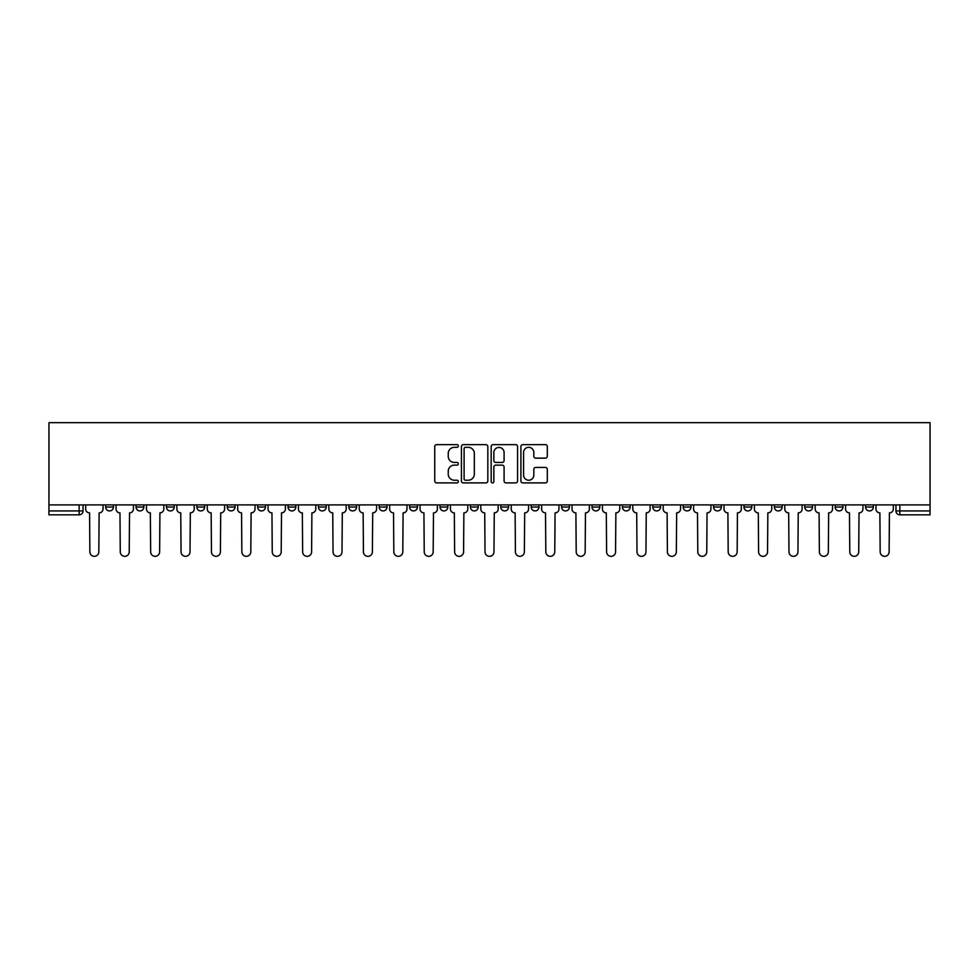 <?xml version="1.0" encoding="UTF-8"?>
<svg xmlns="http://www.w3.org/2000/svg" width="979" height="979" viewBox="0 0 979 979"><rect width="100%" height="100%" fill="white"/><g stroke="black" fill="none" stroke-linecap="round" stroke-linejoin="round"><path stroke-width="1.47" d="M458.331 445.996A1.334 1.334 0 0 0 456.985 444.65L436.671 444.65A1.909 1.909 0 0 0 434.749 446.571L434.749 480.995A1.909 1.909 0 0 0 436.671 482.904L456.985 482.904A1.334 1.334 0 0 0 458.331 481.57A1.334 1.334 0 0 0 456.985 480.224L454.354 480.224A6.119 6.119 0 0 1 448.235 474.105L448.235 471.242A6.119 6.119 0 0 1 454.354 465.123L456.985 465.123A1.334 1.334 0 0 0 458.331 463.777A1.334 1.334 0 0 0 456.985 462.443L454.354 462.443A6.119 6.119 0 0 1 448.235 456.324L448.235 453.448A6.119 6.119 0 0 1 454.354 447.33L456.985 447.33A1.334 1.334 0 0 0 458.331 445.996M865.558 507.036L865.558 504.895L865.558 507.036A3.892 3.892 0 0 0 869.45 510.928A3.892 3.892 0 0 1 865.558 507.036L873.354 507.036A3.892 3.892 0 0 1 869.45 510.928A3.892 3.892 0 0 0 873.354 507.036L873.354 504.895M835.16 504.895L835.16 507.036L842.956 507.036A3.892 3.892 0 0 1 839.052 510.928A3.892 3.892 0 0 1 835.16 507.036L835.16 504.895M713.569 507.036L713.569 504.895L713.569 507.036A3.892 3.892 0 0 0 717.472 510.928A3.892 3.892 0 0 1 713.569 507.036L721.364 507.036A3.892 3.892 0 0 1 717.472 510.928A3.892 3.892 0 0 0 721.364 507.036L721.364 504.895L721.364 507.036M440.012 504.895L440.012 507.036L447.807 507.036A3.892 3.892 0 0 1 443.903 510.928A3.892 3.892 0 0 1 440.012 507.036L440.012 504.895M348.818 504.895L348.818 507.036L356.613 507.036A3.892 3.892 0 0 1 352.721 510.928A3.892 3.892 0 0 1 348.818 507.036L348.818 504.895M288.022 504.895L288.022 507.036L295.817 507.036A3.892 3.892 0 0 1 291.926 510.928A3.892 3.892 0 0 1 288.022 507.036L288.022 504.895M257.636 504.895L257.636 507.036L265.431 507.036A3.892 3.892 0 0 1 261.528 510.928A3.892 3.892 0 0 1 257.636 507.036L257.636 504.895M196.84 504.895L196.84 507.036L204.635 507.036A3.892 3.892 0 0 1 200.732 510.928A3.892 3.892 0 0 1 196.84 507.036L196.84 504.895M545.389 458.135A1.909 1.909 0 0 0 547.31 456.226L547.31 446.571A1.909 1.909 0 0 0 545.389 444.65L522.823 444.65A1.909 1.909 0 0 0 520.914 446.571L520.914 480.995A1.909 1.909 0 0 0 522.823 482.904L545.389 482.904A1.909 1.909 0 0 0 547.31 480.995L547.31 469.333A1.909 1.909 0 0 0 545.389 467.411L535.733 467.411A1.909 1.909 0 0 0 533.824 469.333L533.824 475.109A5.115 5.115 0 0 1 528.709 480.224A5.115 5.115 0 0 1 523.594 475.109L523.594 452.445A5.115 5.115 0 0 1 528.709 447.33A5.115 5.115 0 0 1 533.824 452.445L533.824 456.226A1.909 1.909 0 0 0 535.733 458.135L545.389 458.135M930.05 504.895L48.95 504.895L48.95 422.671L930.05 422.671L930.05 514.832L899.848 514.832A3.892 3.892 0 0 1 895.956 510.928L930.05 510.928M487.823 446.571A1.909 1.909 0 0 0 485.914 444.65L463.348 444.65A1.909 1.909 0 0 0 461.427 446.571L461.427 480.995A1.909 1.909 0 0 0 463.348 482.904L485.914 482.904A1.909 1.909 0 0 0 487.823 480.995L487.823 446.571M493.086 444.65L515.652 444.65A1.909 1.909 0 0 1 517.573 446.571L517.573 480.995A1.909 1.909 0 0 1 515.652 482.904L505.996 482.904A1.909 1.909 0 0 1 504.087 480.995L504.087 467.032A1.909 1.909 0 0 0 502.166 465.123L495.766 465.123A1.909 1.909 0 0 0 493.857 467.032L493.857 481.57A1.334 1.334 0 0 1 492.51 482.904A1.334 1.334 0 0 1 491.177 481.57L491.177 446.571A1.909 1.909 0 0 1 493.086 444.65M895.956 504.895L895.956 510.928L895.956 504.895M83.044 504.895L83.044 510.928L83.044 504.895M79.152 514.832L48.95 514.832L48.95 510.928L83.044 510.928A3.892 3.892 0 0 1 79.152 514.832L79.152 504.895M48.95 504.895L48.95 510.928M842.956 504.895L842.956 507.036L842.956 504.895M804.762 504.895L804.762 507.036L812.558 507.036L812.558 504.895L812.558 507.036A3.892 3.892 0 0 1 808.654 510.928A3.892 3.892 0 0 1 804.762 507.036A3.892 3.892 0 0 0 808.654 510.928M782.16 504.895L782.16 507.036A3.892 3.892 0 0 1 778.268 510.928A3.892 3.892 0 0 1 774.365 507.036L782.16 507.036M774.365 504.895L774.365 507.036M743.967 504.895L743.967 507.036L751.762 507.036L751.762 504.895L751.762 507.036A3.892 3.892 0 0 1 747.87 510.928A3.892 3.892 0 0 1 743.967 507.036A3.892 3.892 0 0 0 747.87 510.928M683.183 504.895L683.183 507.036L690.978 507.036L690.978 504.895L690.978 507.036A3.892 3.892 0 0 1 687.074 510.928A3.892 3.892 0 0 1 683.183 507.036A3.892 3.892 0 0 0 687.074 510.928M660.58 507.036L660.58 504.895L660.58 507.036A3.892 3.892 0 0 1 656.676 510.928A3.892 3.892 0 0 1 652.785 507.036L660.58 507.036A3.892 3.892 0 0 1 656.676 510.928M652.785 504.895L652.785 507.036M630.182 504.895L630.182 507.036A3.892 3.892 0 0 1 626.279 510.928A3.892 3.892 0 0 1 622.387 507.036L630.182 507.036A3.892 3.892 0 0 1 626.279 510.928M622.387 504.895L622.387 507.036M599.784 504.895L599.784 507.036A3.892 3.892 0 0 1 595.881 510.928A3.892 3.892 0 0 1 591.989 507.036L599.784 507.036M591.989 504.895L591.989 507.036M569.386 504.895L569.386 507.036A3.892 3.892 0 0 1 565.495 510.928A3.892 3.892 0 0 1 561.591 507.036L569.386 507.036M561.591 504.895L561.591 507.036M538.988 504.895L538.988 507.036A3.892 3.892 0 0 1 535.097 510.928A3.892 3.892 0 0 1 531.193 507.036L538.988 507.036M531.193 504.895L531.193 507.036M508.59 504.895L508.59 507.036A3.892 3.892 0 0 1 504.699 510.928A3.892 3.892 0 0 1 500.795 507.036A3.892 3.892 0 0 0 504.699 510.928M500.795 504.895L500.795 507.036L508.59 507.036M478.205 504.895L478.205 507.036A3.892 3.892 0 0 1 474.301 510.928A3.892 3.892 0 0 1 470.409 507.036A3.892 3.892 0 0 0 474.301 510.928M470.409 504.895L470.409 507.036L478.205 507.036M447.807 504.895L447.807 507.036A3.892 3.892 0 0 1 443.903 510.928M417.409 504.895L417.409 507.036A3.892 3.892 0 0 1 413.505 510.928A3.892 3.892 0 0 1 409.614 507.036L417.409 507.036M409.614 504.895L409.614 507.036M387.011 504.895L387.011 507.036A3.892 3.892 0 0 1 383.119 510.928A3.892 3.892 0 0 1 379.216 507.036L387.011 507.036L387.011 504.895M379.216 504.895L379.216 507.036M356.613 504.895L356.613 507.036M326.215 504.895L326.215 507.036A3.892 3.892 0 0 1 322.324 510.928A3.892 3.892 0 0 1 318.42 507.036L326.215 507.036L326.215 504.895M318.42 504.895L318.42 507.036M295.817 504.895L295.817 507.036L295.817 504.895M265.431 507.036L265.431 504.895L265.431 507.036A3.892 3.892 0 0 1 261.528 510.928M235.033 504.895L235.033 507.036A3.892 3.892 0 0 1 231.13 510.928A3.892 3.892 0 0 1 227.238 507.036A3.892 3.892 0 0 0 231.13 510.928A3.892 3.892 0 0 0 235.033 507.036L235.033 504.895M227.238 504.895L227.238 507.036L235.033 507.036M204.635 504.895L204.635 507.036M174.238 504.895L174.238 507.036A3.892 3.892 0 0 1 170.346 510.928A3.892 3.892 0 0 1 166.442 507.036A3.892 3.892 0 0 0 170.346 510.928A3.892 3.892 0 0 0 174.238 507.036L166.442 507.036L166.442 504.895M136.044 504.895L136.044 507.036L143.84 507.036L143.84 504.895L143.84 507.036A3.892 3.892 0 0 1 139.948 510.928A3.892 3.892 0 0 1 136.044 507.036A3.892 3.892 0 0 0 139.948 510.928M113.442 504.895L113.442 507.036A3.892 3.892 0 0 1 109.55 510.928A3.892 3.892 0 0 1 105.646 507.036L113.442 507.036L113.442 504.895M105.646 504.895L105.646 507.036M465.453 447.33A1.334 1.334 0 0 0 464.107 448.676L464.107 478.89A1.334 1.334 0 0 0 465.453 480.224L468.219 480.224A6.119 6.119 0 0 0 474.338 474.105L474.338 453.448A6.119 6.119 0 0 0 468.219 447.33L465.453 447.33M504.087 452.543A5.115 5.115 0 0 0 498.972 447.427A5.115 5.115 0 0 0 493.857 452.543L493.857 460.534A1.909 1.909 0 0 0 495.766 462.443L502.166 462.443A1.909 1.909 0 0 0 504.087 460.534L504.087 452.543M85.675 508.982L85.675 504.895L85.675 508.982A3.892 3.892 48.4 0 0 89.578 512.886L89.872 551.85A4.479 4.479 48.4 0 0 94.351 556.329A4.479 4.479 48.4 0 0 98.83 551.85L99.124 512.886A3.892 3.892 48.4 0 0 103.015 508.982L103.015 504.895M89.578 512.886L89.872 551.85M98.83 551.85L99.124 512.886M116.073 508.982L116.073 504.895L116.073 508.982A3.892 3.892 48.4 0 0 119.976 512.886L120.27 551.85A4.479 4.479 48.4 0 0 124.749 556.329A4.479 4.479 48.4 0 0 129.228 551.85L129.522 512.886A3.892 3.892 48.4 0 0 133.413 508.982L133.413 504.895M146.471 508.982L146.471 504.895L146.471 508.982A3.892 3.892 48.4 0 0 150.362 512.886L150.656 551.85A4.479 4.479 48.4 0 0 155.147 556.329A4.479 4.479 48.4 0 0 159.626 551.85L159.92 512.886A3.892 3.892 48.4 0 0 163.811 508.982L163.811 504.895M119.976 512.886L120.27 551.85M129.228 551.85L129.522 512.886M150.362 512.886L150.656 551.85M159.626 551.85L159.92 512.886M176.869 508.982L176.869 504.895L176.869 508.982A3.892 3.892 48.4 0 0 180.76 512.886L181.054 551.85A4.479 4.479 48.4 0 0 185.533 556.329A4.479 4.479 48.4 0 0 190.024 551.85L190.318 512.886A3.892 3.892 48.4 0 0 194.209 508.982L194.209 504.895M207.267 508.982L207.267 504.895L207.267 508.982A3.892 3.892 48.4 0 0 211.158 512.886L211.452 551.85A4.479 4.479 48.4 0 0 215.931 556.329A4.479 4.479 48.4 0 0 220.41 551.85L220.703 512.886A3.892 3.892 48.4 0 0 224.607 508.982L224.607 504.895M237.664 508.982L237.664 504.895L237.664 508.982A3.892 3.892 48.4 0 0 241.556 512.886L241.85 551.85A4.479 4.479 48.4 0 0 246.329 556.329A4.479 4.479 48.4 0 0 250.808 551.85L251.101 512.886A3.892 3.892 48.4 0 0 255.005 508.982L255.005 504.895M180.76 512.886L181.054 551.85M190.024 551.85L190.318 512.886M211.158 512.886L211.452 551.85M220.41 551.85L220.703 512.886M241.556 512.886L241.85 551.85M250.808 551.85L251.101 512.886M268.05 508.982L268.05 504.895L268.05 508.982A3.892 3.892 48.4 0 0 271.954 512.886L272.248 551.85A4.479 4.479 48.4 0 0 276.727 556.329A4.479 4.479 48.4 0 0 281.206 551.85L281.499 512.886A3.892 3.892 48.4 0 0 285.403 508.982L285.403 504.895M271.954 512.886L272.248 551.85M281.206 551.85L281.499 512.886M298.448 508.982L298.448 504.895L298.448 508.982A3.892 3.892 48.4 0 0 302.352 512.886L302.646 551.85A4.479 4.479 48.4 0 0 307.125 556.329A4.479 4.479 48.4 0 0 311.603 551.85L311.897 512.886A3.892 3.892 48.4 0 0 315.789 508.982L315.789 504.895M302.352 512.886L302.646 551.85M311.603 551.85L311.897 512.886M328.846 508.982L328.846 504.895L328.846 508.982A3.892 3.892 48.4 0 0 332.75 512.886L333.044 551.85A4.479 4.479 48.4 0 0 337.522 556.329A4.479 4.479 48.4 0 0 342.001 551.85L342.295 512.886A3.892 3.892 48.4 0 0 346.187 508.982L346.187 504.895M332.75 512.886L333.044 551.85M342.001 551.85L342.295 512.886M359.244 508.982L359.244 504.895L359.244 508.982A3.892 3.892 48.4 0 0 363.136 512.886L363.429 551.85A4.479 4.479 48.4 0 0 367.92 556.329A4.479 4.479 48.4 0 0 372.399 551.85L372.693 512.886A3.892 3.892 48.4 0 0 376.585 508.982L376.585 504.895M363.136 512.886L363.429 551.85M372.399 551.85L372.693 512.886M389.642 508.982L389.642 504.895L389.642 508.982A3.892 3.892 48.4 0 0 393.534 512.886L393.827 551.85A4.479 4.479 48.4 0 0 398.306 556.329A4.479 4.479 48.4 0 0 402.797 551.85L403.091 512.886A3.892 3.892 48.4 0 0 406.983 508.982L406.983 504.895M393.534 512.886L393.827 551.85M402.797 551.85L403.091 512.886M420.04 508.982L420.04 504.895L420.04 508.982A3.892 3.892 48.4 0 0 423.931 512.886L424.225 551.85A4.479 4.479 48.4 0 0 428.704 556.329A4.479 4.479 48.4 0 0 433.183 551.85L433.477 512.886A3.892 3.892 48.4 0 0 437.38 508.982L437.38 504.895M423.931 512.886L424.225 551.85M433.183 551.85L433.477 512.886M450.438 508.982L450.438 504.895L450.438 508.982A3.892 3.892 48.4 0 0 454.329 512.886L454.623 551.85A4.479 4.479 48.4 0 0 459.102 556.329A4.479 4.479 48.4 0 0 463.581 551.85L463.875 512.886A3.892 3.892 48.4 0 0 467.778 508.982L467.778 504.895M454.329 512.886L454.623 551.85M463.581 551.85L463.875 512.886M480.824 508.982L480.824 504.895L480.824 508.982A3.892 3.892 48.4 0 0 484.727 512.886L485.021 551.85A4.479 4.479 48.4 0 0 489.5 556.329A4.479 4.479 48.4 0 0 493.979 551.85L494.273 512.886A3.892 3.892 48.4 0 0 498.176 508.982L498.176 504.895M484.727 512.886L485.021 551.85M493.979 551.85L494.273 512.886M511.222 508.982L511.222 504.895L511.222 508.982A3.892 3.892 48.4 0 0 515.125 512.886L515.419 551.85A4.479 4.479 48.4 0 0 519.898 556.329A4.479 4.479 48.4 0 0 524.377 551.85L524.671 512.886A3.892 3.892 48.4 0 0 528.562 508.982L528.562 504.895M515.125 512.886L515.419 551.85M524.377 551.85L524.671 512.886M541.62 508.982L541.62 504.895L541.62 508.982A3.892 3.892 48.4 0 0 545.523 512.886L545.817 551.85A4.479 4.479 48.4 0 0 550.296 556.329A4.479 4.479 48.4 0 0 554.775 551.85L555.069 512.886A3.892 3.892 48.4 0 0 558.96 508.982L558.96 504.895M545.523 512.886L545.817 551.85M554.775 551.85L555.069 512.886M572.017 508.982L572.017 504.895L572.017 508.982A3.892 3.892 48.4 0 0 575.909 512.886L576.203 551.85A4.479 4.479 48.4 0 0 580.694 556.329A4.479 4.479 48.4 0 0 585.173 551.85L585.466 512.886A3.892 3.892 48.4 0 0 589.358 508.982L589.358 504.895M575.909 512.886L576.203 551.85M585.173 551.85L585.466 512.886M602.415 508.982L602.415 504.895L602.415 508.982A3.892 3.892 48.4 0 0 606.307 512.886L606.601 551.85A4.479 4.479 48.4 0 0 611.08 556.329A4.479 4.479 48.4 0 0 615.571 551.85L615.864 512.886A3.892 3.892 48.4 0 0 619.756 508.982L619.756 504.895M606.307 512.886L606.601 551.85M615.571 551.85L615.864 512.886M632.813 508.982L632.813 504.895L632.813 508.982A3.892 3.892 48.4 0 0 636.705 512.886L636.999 551.85A4.479 4.479 48.4 0 0 641.478 556.329A4.479 4.479 48.4 0 0 645.956 551.85L646.25 512.886A3.892 3.892 48.4 0 0 650.154 508.982L650.154 504.895M636.705 512.886L636.999 551.85M645.956 551.85L646.25 512.886M663.211 508.982L663.211 504.895L663.211 508.982A3.892 3.892 48.4 0 0 667.103 512.886L667.397 551.85A4.479 4.479 48.4 0 0 671.875 556.329A4.479 4.479 48.4 0 0 676.354 551.85L676.648 512.886A3.892 3.892 48.4 0 0 680.552 508.982L680.552 504.895M667.103 512.886L667.397 551.85M676.354 551.85L676.648 512.886M693.597 508.982L693.597 504.895L693.597 508.982A3.892 3.892 48.4 0 0 697.501 512.886L697.794 551.85A4.479 4.479 48.4 0 0 702.273 556.329A4.479 4.479 48.4 0 0 706.752 551.85L707.046 512.886A3.892 3.892 48.4 0 0 710.95 508.982L710.95 504.895M697.501 512.886L697.794 551.85M706.752 551.85L707.046 512.886M723.995 508.982L723.995 504.895L723.995 508.982A3.892 3.892 48.4 0 0 727.899 512.886L728.192 551.85A4.479 4.479 48.4 0 0 732.671 556.329A4.479 4.479 48.4 0 0 737.15 551.85L737.444 512.886A3.892 3.892 48.4 0 0 741.336 508.982L741.336 504.895M727.899 512.886L728.192 551.85M737.15 551.85L737.444 512.886M754.393 508.982L754.393 504.895L754.393 508.982A3.892 3.892 48.4 0 0 758.297 512.886L758.59 551.85A4.479 4.479 48.4 0 0 763.069 556.329A4.479 4.479 48.4 0 0 767.548 551.85L767.842 512.886A3.892 3.892 48.4 0 0 771.733 508.982L771.733 504.895M758.297 512.886L758.59 551.85M767.548 551.85L767.842 512.886M784.791 508.982L784.791 504.895L784.791 508.982A3.892 3.892 48.4 0 0 788.682 512.886L788.976 551.85A4.479 4.479 48.4 0 0 793.467 556.329A4.479 4.479 48.4 0 0 797.946 551.85L798.24 512.886A3.892 3.892 48.4 0 0 802.131 508.982L802.131 504.895M788.682 512.886L788.976 551.85M797.946 551.85L798.24 512.886M815.189 508.982L815.189 504.895L815.189 508.982A3.892 3.892 48.4 0 0 819.08 512.886L819.374 551.85A4.479 4.479 48.4 0 0 823.853 556.329A4.479 4.479 48.4 0 0 828.344 551.85L828.638 512.886A3.892 3.892 48.4 0 0 832.529 508.982L832.529 504.895M819.08 512.886L819.374 551.85M828.344 551.85L828.638 512.886M845.587 508.982L845.587 504.895L845.587 508.982A3.892 3.892 48.4 0 0 849.478 512.886L849.772 551.85A4.479 4.479 48.4 0 0 854.251 556.329A4.479 4.479 48.4 0 0 858.73 551.85L859.024 512.886A3.892 3.892 48.4 0 0 862.927 508.982L862.927 504.895M849.478 512.886L849.772 551.85M858.73 551.85L859.024 512.886M875.985 508.982L875.985 504.895L875.985 508.982A3.892 3.892 48.4 0 0 879.876 512.886L880.17 551.85A4.479 4.479 48.4 0 0 884.649 556.329A4.479 4.479 48.4 0 0 889.128 551.85L889.421 512.886A3.892 3.892 48.4 0 0 893.325 508.982L893.325 504.895M879.876 512.886L880.17 551.85M889.128 551.85L889.421 512.886M899.848 504.895L899.848 514.832"/></g></svg>
